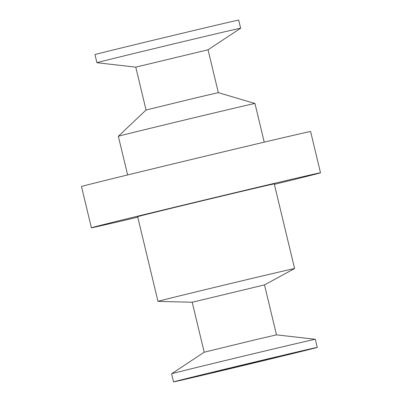 <?xml version="1.0" encoding="UTF-8"?>
<svg xmlns="http://www.w3.org/2000/svg" width="402" height="402" viewBox="0 0 402 402"><rect width="100%" height="100%" fill="white"/><g stroke="black" fill="none" stroke-linecap="round" stroke-linejoin="round"><path stroke-width="0.6" d="M202.799 374.563A73.908 0.382 -13.5 0 1 277.792 356.524A73.908 0.382 -13.5 0 1 317.278 347.393A73.908 0.382 -13.5 0 1 245.501 365.016A73.908 0.382 -13.5 0 1 173.548 381.9A73.908 0.382 -13.5 0 1 202.799 374.563M226.004 369.162L278.144 356.79L222.296 370.322L212.683 372.503L226.004 369.162M173.548 381.9L171.604 373.79A73.908 0.382 -13.5 0 1 171.609 373.78A73.908 0.382 -13.5 0 1 200.849 366.448A73.908 0.382 -13.5 0 1 275.39 348.519A73.908 0.382 -13.5 0 1 315.319 339.278A73.908 0.382 -13.5 0 1 315.329 339.283L317.278 347.393M171.609 373.78L204.201 352.212L256.401 339.504L276.486 334.856L315.319 339.278M204.201 352.212L192.206 302.254L264.496 284.897L294.576 268.571A70.244 0.362 -13.5 0 0 294.586 268.561L274.259 183.89A70.244 0.362 -13.5 0 0 236.728 192.568A70.244 0.362 -13.5 0 0 165.448 209.713A70.244 0.362 -13.5 0 0 137.65 216.688L157.976 301.359A70.244 0.362 -13.5 0 1 157.976 301.359A70.244 0.362 -13.5 0 1 185.774 294.38A70.244 0.362 -13.5 0 1 257.059 277.234A70.244 0.362 -13.5 0 1 294.586 268.561M137.76 217.16A117.811 0.608 -13.5 0 1 91.4 227.788A117.811 0.608 -13.5 0 1 138.022 216.095A117.811 0.608 -13.5 0 1 257.566 187.337A117.811 0.608 -13.5 0 1 320.51 172.785A117.811 0.608 -13.5 0 1 274.375 184.367M91.4 227.788L81.49 186.523A117.811 0.608 -13.5 0 1 128.117 174.825A117.811 0.608 -13.5 0 1 247.662 146.072A117.811 0.608 -13.5 0 1 310.6 131.519L320.51 172.785M127.625 174.945L118.344 136.288A70.244 0.362 -13.5 0 1 118.349 136.283A70.244 0.362 -13.5 0 1 146.147 129.313A70.244 0.362 -13.5 0 1 217.155 112.233A70.244 0.362 -13.5 0 1 254.953 103.485A70.244 0.362 -13.5 0 1 254.958 103.49L264.24 142.147M118.349 136.283L146.052 109.997L198.337 97.269L218.336 92.641L254.953 103.485M146.047 109.997L135.76 67.144L208.05 49.788L240.642 28.22A73.908 0.382 -13.5 0 1 240.642 28.22L238.698 20.1A73.908 0.382 -13.5 0 0 199.216 29.23A73.908 0.382 -13.5 0 0 124.223 47.265A73.908 0.382 -13.5 0 0 94.972 54.607L96.922 62.717A73.908 0.382 -13.5 0 1 96.922 62.717A73.908 0.382 -13.5 0 1 126.168 55.381A73.908 0.382 -13.5 0 1 201.161 37.341A73.908 0.382 -13.5 0 1 240.647 28.21M276.491 334.856L264.496 284.897M192.206 302.254L157.991 301.359M218.336 92.641L208.05 49.788M135.76 67.144L96.927 62.722"/></g></svg>
